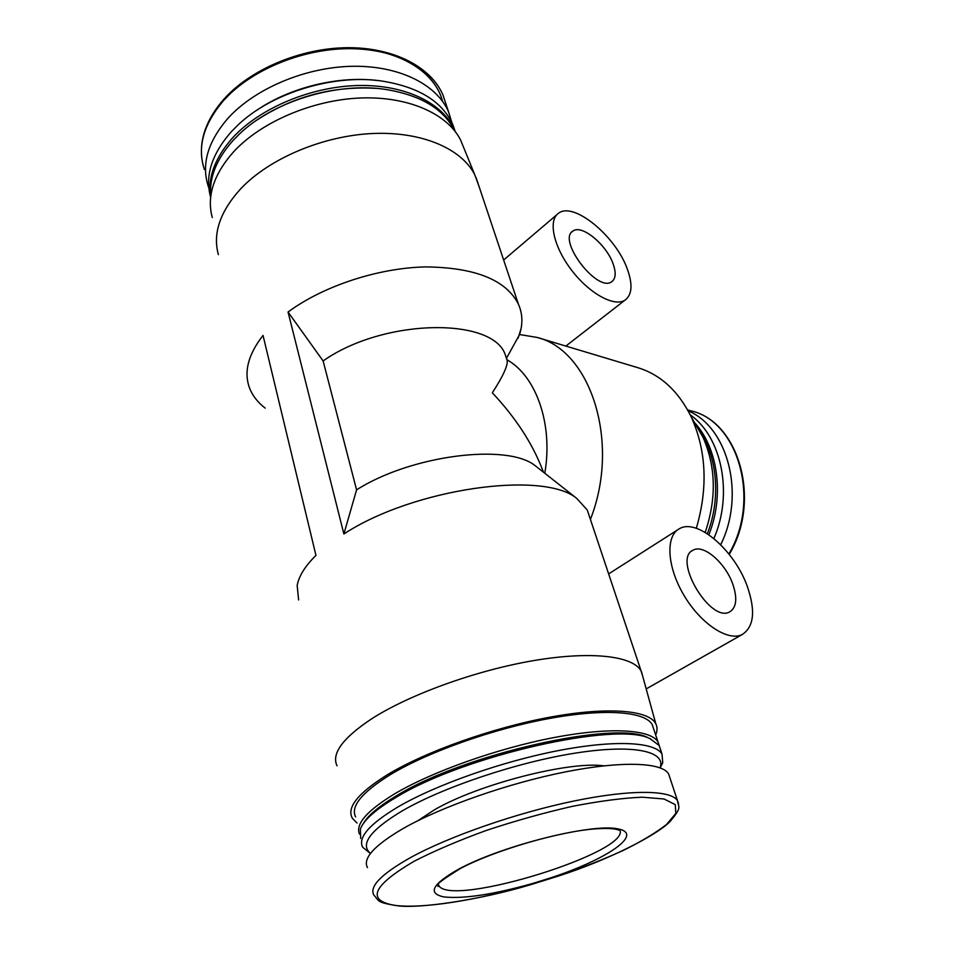 <?xml version="1.0" encoding="UTF-8"?>
<svg xmlns="http://www.w3.org/2000/svg" width="954" height="954" viewBox="0 0 954 954"><rect width="100%" height="100%" fill="white"/><g stroke="black" fill="none" stroke-linecap="round" stroke-linejoin="round"><path stroke-width="1.43" d="M506.55 358.108L505.393 355.103L507.242 360.791L506.55 358.108L519.584 334.544L536.983 337.406L637.999 367.731C660.848 374.815 678.652 391.331 691.411 417.268C706.437 451.075 708.083 488.078 696.325 528.289M536.983 337.406C590.598 350.225 620.768 442.37 590.407 519.405M642.817 676.613L641.136 671.079C633.146 656.018 591.766 650.759 533.93 660.55C476.177 670.316 409.278 694.524 371.344 719.018C342.724 738.11 331.288 753.696 337.024 765.812M478.813 185.768L474.782 174.809C461.7 148.717 421.859 131.247 372.406 133.524C323.024 135.79 269.72 158.292 241.028 188.439C220.064 211.406 212.515 233.48 218.394 254.658M298.614 599.935L297.171 585.47C298.876 576.097 305.137 566.068 315.953 555.395L263.03 335.426C248.147 354.53 243.64 372.024 249.519 387.908C252.5 395.671 257.723 402.409 265.188 408.121M589.298 516.078L587.27 510.02L576.729 498.393C543.434 470.322 413.499 488.305 343.881 533.99L288.048 312.03L323.12 360.946L356.581 489.855L343.881 533.99M519.608 334.544L521.134 328.414C522.697 319.876 521.79 311.791 518.416 304.159C506.061 279.868 475.116 267.454 425.579 266.905C378.261 267.907 323.251 285.985 288.048 312.03M627.338 269.088C632.896 284.53 632.108 294.893 624.953 300.188C614.281 307.224 589.226 293.486 571.386 269.922C553.403 246.466 547.846 219.969 558.722 213.124C573.914 201.473 615.938 236.473 627.338 269.088M507.242 360.791C507.659 366.217 502.686 376.878 492.312 392.774C515.732 417.769 532.523 443.562 542.659 470.155L543.279 472.063M543.398 472.158L542.659 470.155M507.087 359.837C536.267 376.162 553.272 424.351 544.794 473.256M747.125 585.923C755.735 610.56 754.101 626.766 742.224 634.529C728.033 641.863 700.474 623.654 683.744 594.938C666.81 566.33 665.439 535.707 679.51 528.671C697.279 518.082 734.27 550.041 747.125 585.923M538.497 468.295L535.206 465.707C507.552 443.145 411.317 454.963 356.581 489.855M505.393 355.103C493.6 317.05 383.806 318.076 323.12 360.946M655.66 734.962C657.425 730.812 657.473 727.091 655.803 723.788C649.102 710.217 608.664 706.485 550.959 716.991C493.349 727.461 425.854 751.418 387.384 774.731C358.012 793.096 346.35 807.621 352.384 818.293L357.07 823.028M653.573 728.677L652.202 724.539C644.976 711.553 605.146 708.214 549.027 718.553C492.991 728.856 427.666 752.086 390.246 774.72C361.9 792.392 350.356 806.452 355.639 816.91M363.295 823.636L363.295 823.636C368.041 815.384 379.251 806.023 396.888 795.541C464.264 753.958 616.045 720.151 647.79 737.609L650.068 738.706C618.097 721.069 464.133 755.389 395.874 797.484C375.673 809.505 363.856 819.987 360.409 828.931L360.672 838.471M650.747 738.992L647.79 737.609M659.297 745.718L657.998 741.985C650.926 729.512 611.085 726.745 554.703 737.43C498.429 748.067 432.675 771.333 394.932 793.668C367.063 810.602 355.246 824.089 359.467 834.118M660.478 749.439L659.166 745.491L650.068 738.706M660.18 767.851L662.732 762.687L662.028 754.089C655.064 741.973 615.199 739.624 558.65 750.536C502.198 761.411 436.157 784.701 398.188 806.822C369.413 824.077 357.595 837.576 362.747 847.307L370.438 853.532M660.108 767.827L660.251 767.398C665.773 751.12 633.301 743.965 575.393 753.1C517.676 762.139 443.36 787.014 402.349 810.817C370.343 830.099 359.718 844.314 370.486 853.46M603.858 765.835C569.347 760.875 477.668 784.415 434.225 809.946L417.935 820.678M669.827 777.546L668.599 773.861C661.814 762.341 621.925 760.672 565.102 771.965C508.375 783.234 441.833 806.547 403.494 828.322C374.445 845.292 362.437 858.397 367.493 867.639M459.542 868.677C432.222 884 427.046 893.421 444.027 896.951C464.073 898.978 493.695 894.458 532.881 883.404L550.959 877.775C607.304 859.256 644.868 833.653 617.62 828.811C591.683 823.326 503.33 845.28 459.542 868.677M694.917 423.314L702.943 437.147C715.929 466.601 716.681 498.358 705.185 532.404M698.101 428.799C717.241 454.867 721.355 498.095 707.343 533.727M694.5 422.598C717.98 447.772 724.575 495.746 708.858 534.741M690.267 414.895C721.749 436.753 733.447 493.743 713.878 538.521M688.168 410.876C727.962 427.213 745.646 494.506 720.699 544.734M732.66 583.765C737.561 598.051 736.595 607.412 729.774 611.848C710.325 623.594 672.105 558.65 693.212 550.124C703.492 543.983 725.219 562.729 732.66 583.765M451.886 122.613L448.618 112.012C437.182 84.846 399.714 65.564 352.765 66.279C305.864 66.983 254.992 88.388 227.97 118.284C207.59 141.943 201.079 164.78 208.437 186.817L208.831 187.914M377.796 80.577C338.587 75.569 290.171 87.339 256.9 110.199M455.177 131.449L452.852 124.724C442.119 101.041 417.769 86.373 379.787 80.72C331.944 74.388 271.282 93.277 238.19 124.819L231.297 131.747C211.609 154.226 204.728 176.073 210.655 197.287M454.712 130.34C443.36 103.485 405.784 84.56 358.549 85.502C311.362 86.432 260.072 107.909 232.764 137.686C214.9 157.804 207.531 177.647 210.667 197.228M376.126 88.376C332.791 85.824 292.985 96.437 256.709 120.216M454.605 130.71C443.55 108.613 420.046 94.768 384.092 89.199C335.307 82.247 272.462 101.828 239.072 134.371L233.372 140.131C216.534 158.96 208.998 177.682 210.774 196.297M463.847 147.965L460.687 140.202C447.617 113.979 408.706 96.187 360.779 97.988C312.912 99.788 261.479 121.695 233.861 151.519C213.672 174.248 206.493 196.262 212.301 217.56M613.1 263.805C616.26 272.725 615.795 278.711 611.693 281.752C597.335 292.961 556.707 239.621 573.068 230.975C581.833 224.202 606.505 244.677 613.1 263.805M678.652 804.186L677.495 800.644C670.972 789.948 631.047 789.208 573.843 801.038C516.734 812.832 449.549 836.193 410.709 857.479C381.266 874.055 369.007 886.624 373.932 895.198C379.692 901.017 375.256 902.257 398.092 905.859C419.784 908.554 478.872 900.314 531.259 884.513L558.424 876.046C581.904 867.937 603.512 859.399 623.236 850.443C641.374 841.452 655.792 832.818 666.488 824.518L675.849 813.392L675.253 804.604L664.02 798.987L642.221 797.198C622.735 798.033 599.422 801.086 572.317 806.357C543.863 812.832 515.22 820.857 486.385 830.409C458.671 840.51 434.595 850.777 414.155 861.235C372.561 885.706 366.097 900.421 394.741 905.37C422.562 909.019 477.143 900.218 531.259 884.513L532.881 883.404M687.643 409.922L690.934 410.84C738.277 421.167 761.101 500.063 728.88 553.952M438.291 884.537L438.745 885.527C450.729 908.315 635.447 850.777 619.313 829.276M442.549 101.303C435.072 72.11 399.643 49.572 352.443 48.332C305.316 47.044 252.548 68.235 225.156 99.013M445.84 103.628L443.038 95.221C431.518 67.77 394.157 48.177 347.471 48.69C300.832 49.179 250.342 70.513 223.582 100.528C203.405 124.282 197.013 147.286 204.406 169.538M476.046 177.492L518.416 304.159M587.27 510.02L641.136 671.079M556.778 214.781L503.652 260.013M624.953 300.188L565.841 346.063M677.507 529.947L608.64 573.903M742.224 634.529L646.204 688.907M535.206 465.707L576.729 498.393M655.803 723.788L641.458 671.699M652.202 724.539L657.998 741.985M659.166 745.491L662.028 754.089M660.251 767.398L662.732 762.687M668.599 773.861L677.495 800.644C678.389 807.99 682.432 806.583 670.519 821C658.63 834.166 610.274 859.387 558.424 876.046L550.959 877.775M702.943 437.147L691.411 417.268M690.934 410.84C738.921 421.382 761.745 500.6 729.214 554.381M693.212 550.124L692.079 550.828M438.435 884.298L438.745 885.527L438.017 886.481L437.838 885.503C435.346 885.038 442.918 879.338 460.555 868.414C494.1 850.574 558.484 831.697 594.592 828.919C616.236 827.428 617.691 830.207 619.098 830.087M518.105 338.169L521.134 328.414M201.735 157.744C199.66 138.056 207.03 118.546 223.856 99.204C250.675 69.165 300.963 48.034 347.399 47.7C393.859 47.366 431.28 67.114 443.038 95.221L448.618 112.012M460.687 140.202L474.782 174.809M573.068 230.975L571.947 231.905"/></g></svg>
